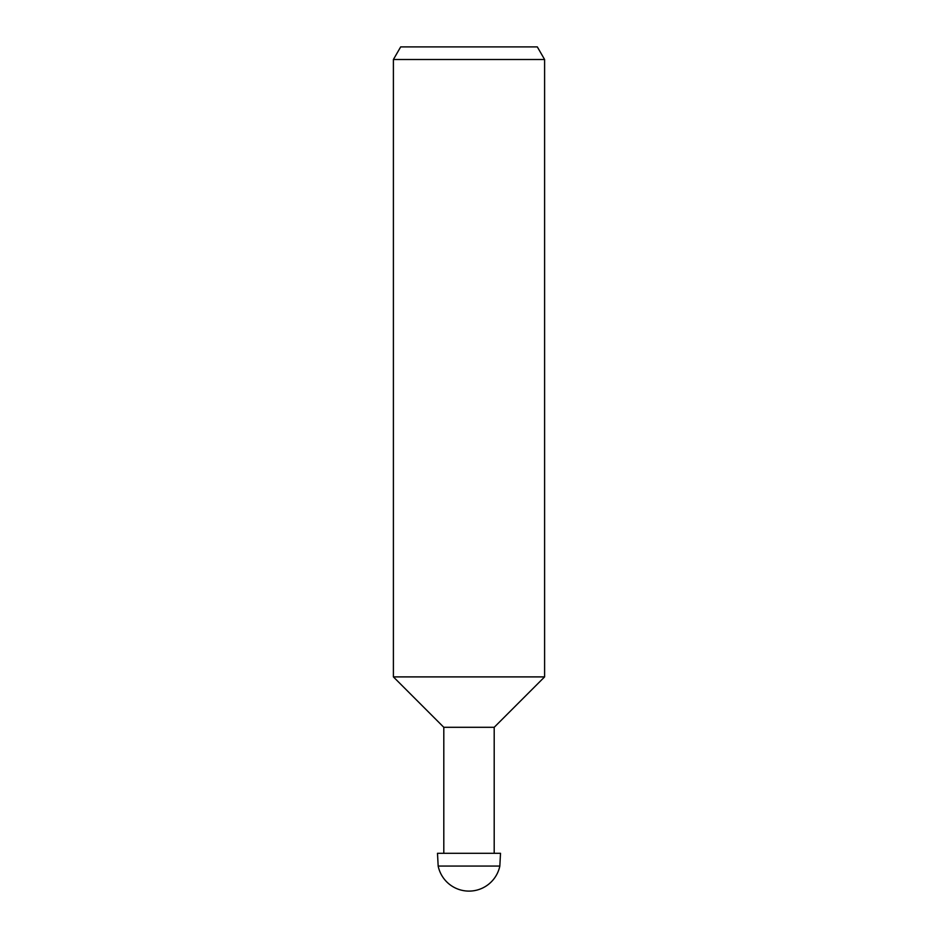 <?xml version="1.0" encoding="UTF-8"?>
<svg xmlns="http://www.w3.org/2000/svg" width="938" height="938" viewBox="0 0 938 938"><rect width="100%" height="100%" fill="white"/><g stroke="black" fill="none" stroke-linecap="round" stroke-linejoin="round"><path stroke-width="1.41" d="M443.803 853.299L443.803 727.302L393.397 676.896L393.397 59.504L400.678 46.9L537.322 46.9L544.603 59.504L393.397 59.504M494.197 853.299L494.197 727.302L544.603 676.896L544.603 59.504M499.837 866.055L438.163 866.055L437.495 853.299L500.505 853.299L499.837 866.055A31.505 31.505 0 0 1 438.163 866.055M494.197 727.302L443.803 727.302M393.397 676.896L544.603 676.896"/></g></svg>
